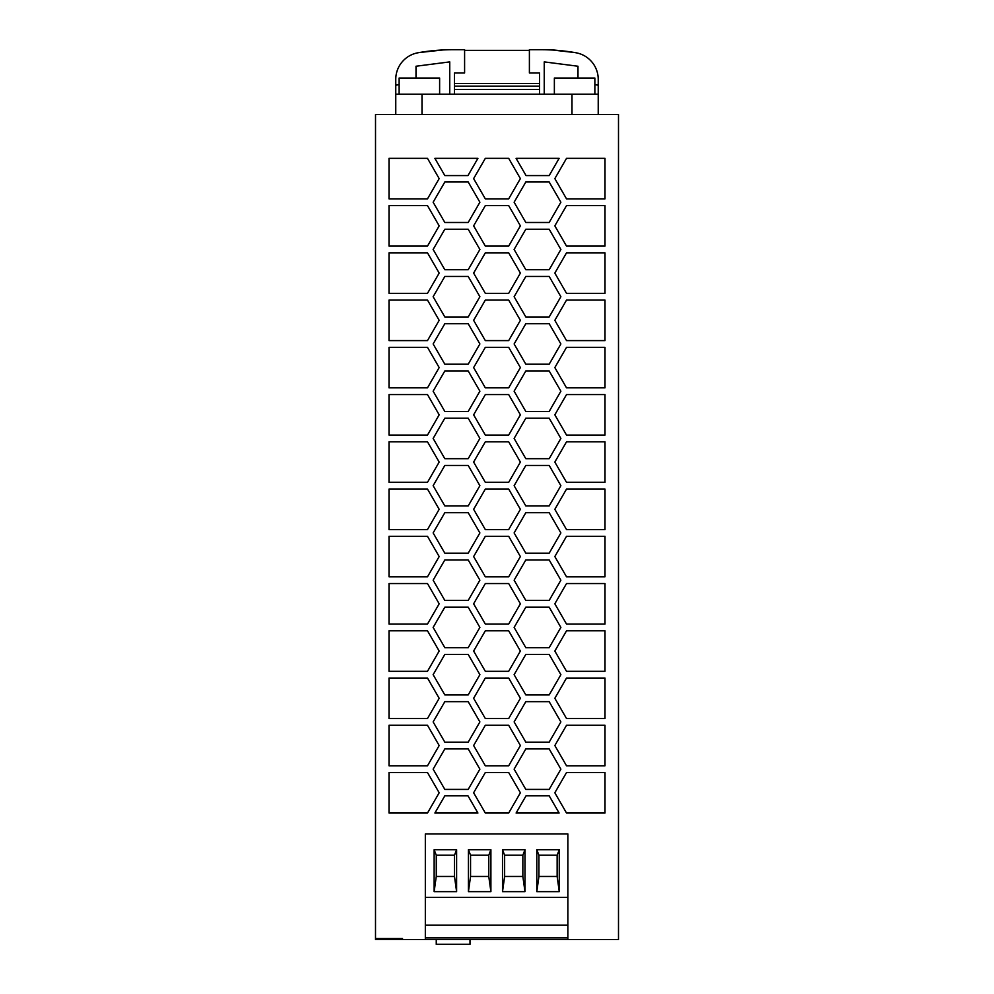 <?xml version="1.0" encoding="UTF-8"?>
<svg xmlns="http://www.w3.org/2000/svg" width="994" height="994" viewBox="0 0 994 994"><rect width="100%" height="100%" fill="white"/><g stroke="black" fill="none" stroke-linecap="round" stroke-linejoin="round"><path stroke-width="1.49" d="M389.014 300.089L427.495 300.089L389.014 300.089L389.014 340.594L427.495 340.594L389.014 340.594M425.333 925.203L567.872 925.203L567.872 939.578L375.508 939.578L375.521 114.496L618.492 114.496L618.492 939.578L567.872 939.578L567.872 833.954L425.333 833.954L567.872 833.954L567.872 897.396L425.333 897.396M389.014 435.074L389.014 394.581L427.495 394.581L439.174 414.833L427.495 435.074L389.014 435.074L427.495 435.074L439.174 414.833L427.495 394.581L389.014 394.581M525.814 647.678L514.122 627.425L525.814 607.185L549.185 607.185L560.877 627.425L549.185 647.678L525.814 647.678L549.185 647.678L560.877 627.425L549.185 607.185L525.814 607.185M402.52 939.578L402.52 938.56L375.521 938.56M554.838 509.313L566.518 489.073L604.998 489.073L604.998 529.566L566.518 529.566L554.838 509.313M456.606 849.746L454.482 855.213L436.267 855.213L436.267 876.472L434.142 891.655L434.142 849.746L456.606 849.746L456.606 891.655L434.142 891.655M389.014 246.102L389.014 205.609L427.495 205.609L439.174 225.849L427.495 246.102L389.014 246.102L427.495 246.102L439.174 225.849L427.495 205.609L389.014 205.609M538.922 855.213L538.922 876.472L536.797 891.655L536.797 849.746L559.262 849.746L557.137 855.213L538.922 855.213L536.797 849.746M456.606 891.655L454.482 876.472L454.482 855.213L454.482 876.472L436.267 876.472M567.872 937.889L425.333 937.889M479.891 438.453L468.199 418.201L444.827 418.201L468.199 418.201L479.891 438.453L468.199 458.694L479.891 438.453M444.827 458.694L468.199 458.694L444.827 458.694L433.135 438.453L444.827 418.201M470 944.3L470 939.578L470 944.3L436.254 944.3L436.254 939.578L436.254 944.3M514.122 485.693L525.814 465.453L549.185 465.453L560.877 485.693L549.185 505.946L525.814 505.946L514.122 485.693M389.014 576.806L427.495 576.806L439.174 556.565L427.495 536.313L439.174 556.565L427.495 576.806L389.014 576.806L389.014 536.313L427.495 536.313L389.014 536.313M444.827 222.482L468.199 222.482L479.891 202.229L468.199 181.989L479.891 202.229L468.199 222.482L444.827 222.482L433.135 202.229L444.827 181.989L468.199 181.989L444.827 181.989M444.827 795.821L467.975 795.821L477.915 813.03L434.887 813.03L444.827 795.821L467.975 795.821L477.915 813.03L434.887 813.03M389.014 813.03L427.495 813.03L439.174 792.777L427.495 772.537L439.174 792.777L427.495 813.03L389.014 813.03L389.014 772.537L427.495 772.537L389.014 772.537M525.814 789.41L549.185 789.41L560.877 769.157L549.185 748.917L560.877 769.157L549.185 789.41L525.814 789.41L514.122 769.157L525.814 748.917L549.185 748.917L525.814 748.917M566.518 624.058L604.998 624.058L566.518 624.058L554.838 603.805L566.518 583.553L604.998 583.553L604.998 624.058L604.998 583.553L566.518 583.553M525.814 364.214L549.185 364.214L560.877 343.961L549.185 323.721L560.877 343.961L549.185 364.214L525.814 364.214L514.122 343.961L525.814 323.721L549.185 323.721L525.814 323.721M485.32 441.821L508.692 441.821L520.384 462.073L508.692 482.326L485.32 482.326L473.629 462.073L485.32 441.821L508.692 441.821L520.384 462.073L508.692 482.326L485.32 482.326M525.814 370.961L549.185 370.961L560.877 391.201L549.185 411.454L525.814 411.454L514.122 391.201L525.814 370.961L549.185 370.961L560.877 391.201L549.185 411.454L525.814 411.454M566.518 387.834L604.998 387.834L604.998 347.341L604.998 387.834L566.518 387.834L554.838 367.581L566.518 347.341L604.998 347.341L566.518 347.341M389.014 293.342L427.495 293.342L439.174 273.101L427.495 252.849L439.174 273.101L427.495 293.342L389.014 293.342L389.014 252.849L427.495 252.849L389.014 252.849M514.122 296.721L525.814 276.469L549.185 276.469L560.877 296.721L549.185 316.962L525.814 316.962L514.122 296.721M444.827 316.962L468.199 316.962L444.827 316.962L433.135 296.721L444.827 276.469L468.199 276.469L479.891 296.721L468.199 316.962L479.891 296.721L468.199 276.469L444.827 276.469M433.135 769.157L444.827 748.917L468.199 748.917L479.891 769.157L468.199 789.41L444.827 789.41L433.135 769.157M526.037 175.578L516.097 158.357L559.113 158.357L549.185 175.578L526.037 175.578L549.185 175.578L559.113 158.357L516.097 158.357M485.32 340.594L473.629 320.341L485.32 300.089L508.692 300.089L520.384 320.341L508.692 340.594L485.32 340.594L508.692 340.594L520.384 320.341L508.692 300.089L485.32 300.089M485.32 293.342L508.692 293.342L520.384 273.101L508.692 252.849L520.384 273.101L508.692 293.342L485.32 293.342L473.629 273.101L485.32 252.849L508.692 252.849L485.32 252.849M485.32 624.058L508.692 624.058L485.32 624.058L473.629 603.805L485.32 583.553L508.692 583.553L520.384 603.805L508.692 624.058L520.384 603.805L508.692 583.553L485.32 583.553M566.518 198.862L554.838 178.609L566.518 158.357L604.998 158.357L604.998 198.862L566.518 198.862L604.998 198.862L604.998 158.357L566.518 158.357M444.827 694.918L468.199 694.918L479.891 674.678L468.199 654.425L479.891 674.678L468.199 694.918L444.827 694.918L433.135 674.678L444.827 654.425L468.199 654.425L444.827 654.425M525.814 559.933L549.185 559.933L560.877 580.185L549.185 600.426L525.814 600.426L514.122 580.185L525.814 559.933L549.185 559.933L560.877 580.185L549.185 600.426L525.814 600.426M525.814 742.158L514.122 721.917L525.814 701.665L549.185 701.665L560.877 721.917L549.185 742.158L525.814 742.158L549.185 742.158L560.877 721.917L549.185 701.665L525.814 701.665M444.827 411.454L468.199 411.454L444.827 411.454L433.135 391.201L444.827 370.961L468.199 370.961L479.891 391.201L468.199 411.454L479.891 391.201L468.199 370.961L444.827 370.961M514.122 674.678L525.814 654.425L549.185 654.425L560.877 674.678L549.185 694.918L525.814 694.918L514.122 674.678M525.814 222.482L549.185 222.482L525.814 222.482L514.122 202.229L525.814 181.989L549.185 181.989L560.877 202.229L549.185 222.482L560.877 202.229L549.185 181.989L525.814 181.989M485.32 671.298L508.692 671.298L520.384 651.045L508.692 630.805L520.384 651.045L508.692 671.298L485.32 671.298L473.629 651.045L485.32 630.805L508.692 630.805L485.32 630.805M444.827 505.946L433.135 485.693L444.827 465.453L468.199 465.453L479.891 485.693L468.199 505.946L444.827 505.946L468.199 505.946L479.891 485.693L468.199 465.453L444.827 465.453M444.827 175.578L434.887 158.357L477.915 158.357L467.975 175.578L444.827 175.578L467.975 175.578L477.915 158.357L434.887 158.357M485.32 813.03L473.629 792.777L485.32 772.537L508.692 772.537L520.384 792.777L508.692 813.03L485.32 813.03L508.692 813.03L520.384 792.777L508.692 772.537L485.32 772.537M566.518 765.79L604.998 765.79L604.998 725.285L604.998 765.79L566.518 765.79L554.838 745.537L566.518 725.285L604.998 725.285L566.518 725.285M525.814 418.201L549.185 418.201L560.877 438.453L549.185 458.694L525.814 458.694L514.122 438.453L525.814 418.201L549.185 418.201L560.877 438.453L549.185 458.694L525.814 458.694M444.827 553.186L468.199 553.186L479.891 532.933L468.199 512.693L479.891 532.933L468.199 553.186L444.827 553.186L433.135 532.933L444.827 512.693L468.199 512.693L444.827 512.693M389.014 624.058L427.495 624.058L389.014 624.058L389.014 583.553L427.495 583.553L439.174 603.805L427.495 624.058L439.174 603.805L427.495 583.553L389.014 583.553M485.32 387.834L508.692 387.834L485.32 387.834L473.629 367.581L485.32 347.341L508.692 347.341L520.384 367.581L508.692 387.834L520.384 367.581L508.692 347.341L485.32 347.341M566.518 536.313L604.998 536.313L604.998 576.806L566.518 576.806L554.838 556.565L566.518 536.313L604.998 536.313L604.998 576.806L566.518 576.806M389.014 671.298L427.495 671.298L439.174 651.045L427.495 630.805L439.174 651.045L427.495 671.298L389.014 671.298L389.014 630.805L427.495 630.805L389.014 630.805M485.32 718.538L508.692 718.538L520.384 698.297L508.692 678.045L520.384 698.297L508.692 718.538L485.32 718.538L473.629 698.297L485.32 678.045L508.692 678.045L485.32 678.045M516.097 813.03L559.113 813.03L549.185 795.821L559.113 813.03L516.097 813.03L526.037 795.821L549.185 795.821L526.037 795.821M389.014 198.862L389.014 158.357L427.495 158.357L439.174 178.609L427.495 198.862L389.014 198.862L427.495 198.862L439.174 178.609L427.495 158.357L389.014 158.357M444.827 647.678L433.135 627.425L444.827 607.185L468.199 607.185L479.891 627.425L468.199 647.678L444.827 647.678L468.199 647.678L479.891 627.425L468.199 607.185L444.827 607.185M566.518 340.594L554.838 320.341L566.518 300.089L604.998 300.089L604.998 340.594L566.518 340.594L604.998 340.594L604.998 300.089L566.518 300.089M485.32 489.073L508.692 489.073L520.384 509.313L508.692 529.566L485.32 529.566L473.629 509.313L485.32 489.073L508.692 489.073L520.384 509.313L508.692 529.566L485.32 529.566M485.32 765.79L508.692 765.79L485.32 765.79L473.629 745.537L485.32 725.285L508.692 725.285L520.384 745.537L508.692 765.79L520.384 745.537L508.692 725.285L485.32 725.285M444.827 364.214L468.199 364.214L444.827 364.214L433.135 343.961L444.827 323.721L468.199 323.721L479.891 343.961L468.199 364.214L479.891 343.961L468.199 323.721L444.827 323.721M389.014 482.326L389.014 441.821L427.495 441.821L439.174 462.073L427.495 482.326L389.014 482.326L427.495 482.326L439.174 462.073L427.495 441.821L389.014 441.821M566.518 718.538L604.998 718.538L604.998 678.045L604.998 718.538L566.518 718.538L554.838 698.297L566.518 678.045L604.998 678.045L566.518 678.045M566.518 205.609L604.998 205.609L604.998 246.102L566.518 246.102L554.838 225.849L566.518 205.609L604.998 205.609L604.998 246.102L566.518 246.102M485.32 536.313L508.692 536.313L520.384 556.565L508.692 576.806L485.32 576.806L473.629 556.565L485.32 536.313L508.692 536.313L520.384 556.565L508.692 576.806L485.32 576.806M389.014 529.566L427.495 529.566L439.174 509.313L427.495 489.073L439.174 509.313L427.495 529.566L389.014 529.566L389.014 489.073L427.495 489.073L389.014 489.073M389.014 718.538L427.495 718.538L439.174 698.297L427.495 678.045L439.174 698.297L427.495 718.538L389.014 718.538L389.014 678.045L427.495 678.045L389.014 678.045M525.814 553.186L549.185 553.186L560.877 532.933L549.185 512.693L560.877 532.933L549.185 553.186L525.814 553.186L514.122 532.933L525.814 512.693L549.185 512.693L525.814 512.693M554.838 273.101L566.518 252.849L604.998 252.849L604.998 293.342L566.518 293.342L554.838 273.101M444.827 229.229L468.199 229.229L479.891 249.469L468.199 269.722L444.827 269.722L433.135 249.469L444.827 229.229L468.199 229.229L479.891 249.469L468.199 269.722L444.827 269.722M389.014 765.79L427.495 765.79L439.174 745.537L427.495 725.285L439.174 745.537L427.495 765.79L389.014 765.79L389.014 725.285L427.495 725.285L389.014 725.285M554.838 414.833L566.518 394.581L604.998 394.581L604.998 435.074L566.518 435.074L554.838 414.833M444.827 742.158L468.199 742.158L479.891 721.917L468.199 701.665L479.891 721.917L468.199 742.158L444.827 742.158L433.135 721.917L444.827 701.665L468.199 701.665L444.827 701.665M525.814 229.229L549.185 229.229L560.877 249.469L549.185 269.722L525.814 269.722L514.122 249.469L525.814 229.229L549.185 229.229L560.877 249.469L549.185 269.722L525.814 269.722M444.827 600.426L468.199 600.426L479.891 580.185L468.199 559.933L479.891 580.185L468.199 600.426L444.827 600.426L433.135 580.185L444.827 559.933L468.199 559.933L444.827 559.933M485.32 435.074L508.692 435.074L520.384 414.833L508.692 394.581L520.384 414.833L508.692 435.074L485.32 435.074L473.629 414.833L485.32 394.581L508.692 394.581L485.32 394.581M485.32 205.609L508.692 205.609L520.384 225.849L508.692 246.102L485.32 246.102L473.629 225.849L485.32 205.609L508.692 205.609L520.384 225.849L508.692 246.102L485.32 246.102M427.495 300.089L439.174 320.341L427.495 340.594L439.174 320.341L427.495 300.089M554.838 792.777L566.518 772.537L604.998 772.537L604.998 813.03L566.518 813.03L554.838 792.777M389.014 387.834L427.495 387.834L439.174 367.581L427.495 347.341L439.174 367.581L427.495 387.834L389.014 387.834L389.014 347.341L427.495 347.341L389.014 347.341M566.518 482.326L554.838 462.073L566.518 441.821L604.998 441.821L604.998 482.326L566.518 482.326L604.998 482.326L604.998 441.821L566.518 441.821M566.518 671.298L604.998 671.298L604.998 630.805L604.998 671.298L566.518 671.298L554.838 651.045L566.518 630.805L604.998 630.805L566.518 630.805M485.32 198.862L508.692 198.862L485.32 198.862L473.629 178.609L485.32 158.357L508.692 158.357L520.384 178.609L508.692 198.862L520.384 178.609L508.692 158.357L485.32 158.357M425.333 939.578L425.333 833.954M566.518 529.566L604.998 529.566L604.998 489.073L566.518 489.073M468.422 849.746L470.547 855.213L470.547 876.472L468.422 891.655L468.422 849.746L490.899 849.746L488.775 855.213L470.547 855.213M524.981 849.746L522.856 855.213L522.856 876.472L524.981 891.655L502.504 891.655L502.504 849.746L524.981 849.746L524.981 891.655M470.547 876.472L488.775 876.472L488.775 855.213L488.775 876.472L490.899 891.655L468.422 891.655M538.922 876.472L557.137 876.472L557.137 855.213L557.137 876.472L559.262 891.655L536.797 891.655M566.518 435.074L604.998 435.074L604.998 394.581L566.518 394.581M436.267 855.213L434.142 849.746M490.899 849.746L490.899 891.655M559.262 849.746L559.262 891.655M566.518 293.342L604.998 293.342L604.998 252.849L566.518 252.849M504.629 855.213L504.629 876.472L522.856 876.472L522.856 855.213L504.629 855.213L502.504 849.746M567.872 897.396L567.872 925.203M504.629 876.472L502.504 891.655M566.518 813.03L604.998 813.03L604.998 772.537L566.518 772.537M525.814 505.946L549.185 505.946L560.877 485.693L549.185 465.453L525.814 465.453M525.814 316.962L549.185 316.962L560.877 296.721L549.185 276.469L525.814 276.469M444.827 789.41L468.199 789.41L479.891 769.157L468.199 748.917L444.827 748.917M525.814 694.918L549.185 694.918L560.877 674.678L549.185 654.425L525.814 654.425M544.24 94.244L544.24 61.889L577.986 66.238L577.986 78.041M454.469 83.446L454.469 72.984L464.596 72.984L464.596 49.7L453.127 49.7A202.478 202.478 0 0 0 418.076 52.757A27 27 0 0 0 395.761 79.346L395.761 114.496L395.761 94.244L598.226 94.244L598.226 79.346A27 27 0 0 0 575.911 52.757A202.478 202.478 0 0 0 540.86 49.7L529.392 49.7L529.392 72.984L539.518 72.984L539.518 83.446L454.469 83.446L454.469 94.244M598.226 114.496L598.226 94.244M554.366 94.244L554.366 78.041L594.859 78.041L594.859 94.244M399.128 94.244L399.128 78.041L439.621 78.041L439.621 94.244M552.627 50.035L550.987 49.949M566.071 51.278C544.314 49.017 547.16 49.427 574.607 52.533M539.518 94.244L539.518 83.446M464.596 50.371L529.392 50.371M434.204 50.582L436.018 50.421M443.001 49.949L419.381 52.533M442.168 49.998L439.273 50.172M454.469 89.522L539.518 89.522M454.469 86.143L539.518 86.143M395.761 85.186L399.128 84.639M416.001 78.041L416.001 66.238L449.748 61.889L449.748 94.244M598.226 85.186L594.859 84.639M422.003 114.496L422.003 94.244M571.985 114.496L571.985 94.244"/></g></svg>
